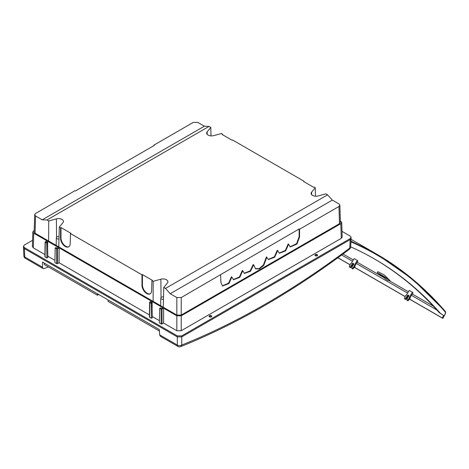 <?xml version="1.0" encoding="UTF-8"?>
<svg xmlns="http://www.w3.org/2000/svg" width="469" height="469" viewBox="0 0 469 469"><rect width="100%" height="100%" fill="white"/><g stroke="black" fill="none" stroke-linecap="round" stroke-linejoin="round"><path stroke-width="0.7" d="M97.388 293.764L97.411 295.23L98.666 294.503M108.028 299.908L108.099 301.403L159.419 331.032M342.001 231.346L350.196 236.077L351.105 237.384L350.196 238.621L181.726 335.886L181.726 336.889L350.167 239.641L181.726 336.889L177.317 336.889L24.394 248.599L177.317 336.889L177.317 335.886L24.365 247.579L23.45 246.336L23.479 247.356L24.394 248.599L23.479 247.327M351.082 238.334L350.83 239.073M180.682 346.62L180.682 346.62A3.119 2.064 -111.8 0 0 181.726 345.061A3.119 1.894 -0 0 1 177.317 345.061A3.119 1.8 120 0 0 177.962 346.427A3.119 3.119 0 0 0 180.682 346.62C236.751 324.097 293.014 291.618 349.458 249.186L349.458 249.186A3.119 1.495 -127 0 0 349.786 248.037A767.677 431.468 -58.7 0 1 181.726 345.061L181.726 336.889M177.962 346.427L160.316 336.238L159.618 334.843L159.337 329.531L42.515 262.083L42.474 267.213L24.775 256.994A3.119 1.8 177.4 0 1 23.86 255.798L23.86 255.798A3.119 3.119 0 0 0 25.42 258.355A3.119 1.8 120 0 1 24.775 256.994L24.365 247.579M349.446 249.197A3.119 1.495 -127 0 0 349.458 249.186A3.119 3.119 0 0 0 350.695 246.835A3.119 1.8 -177.4 0 1 349.786 248.037L350.167 239.641L351.076 238.399L351.105 237.384M44.233 263.08L44.233 264.534L97.411 295.23M48.325 266.89L44.262 268.544L43.066 268.544L42.474 267.213M350.953 241.142L369.513 250.135L376.63 254.092L412.878 279.424L445.005 311.123A0.621 0.498 139.3 0 1 445.104 311.199A0.621 0.498 139.3 0 1 445.104 311.205A0.621 0.498 139.3 0 1 445.081 311.867A765.344 441.622 119.4 0 0 350.923 241.857M409.554 299.169L442.572 318.234L442.267 317.976L443.68 315.555L440.338 313.274A760.665 438.92 119.4 0 0 374.45 258.952A760.665 438.92 119.4 0 0 350.695 246.858M442.572 318.234L444.852 314.605A2.492 1.436 119.4 0 0 445.081 311.867M380.47 274.869L377.299 272.659L383.284 276.012L389.997 280.374L389.123 280.62C387.681 280.585 385.964 279.594 383.964 277.648L380.47 274.869L390.015 280.462M377.85 271.686L384.047 274.805L389.985 280.603M349.927 267.307A0.621 0.51 -55.7 0 0 350.062 267.436L349.522 266.931A0.516 0.422 124.3 0 1 349.37 266.404L349.81 265.132A3.007 2.456 124.3 0 1 350.144 264.428L350.472 263.889A0.516 0.422 124.3 0 1 350.706 263.672L351.011 263.514A0.733 0.598 -55.7 0 0 351.345 263.197L354.159 258.595L357.308 260.412A770.104 497.679 -60.3 0 1 357.888 261.022L355.168 265.466L354.5 265.014A0.733 0.598 -55.7 0 0 354.371 265.448L354.376 265.788A0.516 0.422 124.3 0 1 354.288 266.093L353.96 266.627A3.007 2.456 124.3 0 1 353.479 267.248L352.541 268.233A0.516 0.422 124.3 0 1 351.99 268.356L352.53 268.854A0.621 0.51 -55.7 0 0 353.192 268.708L352.541 268.233M412.415 292.228L409.601 296.83L410.275 297.282L412.99 292.838A770.104 497.679 119.7 0 0 412.415 292.228L409.261 290.411L406.453 295.013A0.733 0.598 124.3 0 1 406.119 295.323L405.814 295.482A0.516 0.422 -55.7 0 0 405.579 295.704L405.251 296.244A3.007 2.456 -55.7 0 0 404.917 296.947L404.477 298.22A0.516 0.422 -55.7 0 0 404.63 298.747L405.169 299.245A0.621 0.51 124.3 0 1 405.034 299.122M410.275 297.282A0.621 0.51 -55.7 0 0 410.17 297.651L410.17 297.991A0.621 0.51 124.3 0 1 410.064 298.36L409.736 298.894A3.119 2.544 124.3 0 1 409.244 299.539L408.3 300.523A0.621 0.51 124.3 0 1 407.631 300.67L407.491 300.588A0.621 0.51 124.3 0 1 407.356 300.459M410.17 297.651L409.478 297.264L410.17 297.991M410.064 298.36L409.39 297.909L409.062 298.442L409.736 298.894M409.244 299.539L408.587 299.064L407.643 300.049L408.3 300.523M408.827 295.611A0.621 0.51 -55.7 0 0 408.124 295.898L406.066 299.07A0.621 0.51 124.3 0 1 405.316 299.333L405.169 299.245M405.316 299.333L404.63 298.747M404.776 298.829A0.516 0.422 -55.7 0 0 405.398 298.618L406.066 299.07M408.124 295.898L407.45 295.441L405.398 298.618M407.45 295.441A0.733 0.598 124.3 0 1 408.341 295.136L408.821 295.581M408.745 295.429L408.341 295.136M408.587 295.277A0.733 0.598 124.3 0 1 408.734 296.185L406.846 299.457A0.516 0.422 -55.7 0 0 406.951 300.09M407.092 300.172A0.516 0.422 -55.7 0 0 407.643 300.049M408.587 299.064A3.007 2.456 -55.7 0 0 409.062 298.442M409.39 297.909A0.516 0.422 -55.7 0 0 409.478 297.604M409.478 297.264A0.733 0.598 124.3 0 1 409.601 296.83M405.069 296.578L354.447 267.353M352.541 266.251L351.867 265.864M349.962 264.762L337.856 257.774M407.649 298.067L406.969 297.674M442.267 317.976L409.595 299.111M407.678 298.008L407.004 297.622M405.099 296.519L354.488 267.301M352.577 266.193L351.902 265.806M349.991 264.704L337.92 257.733M373.899 258.636A760.665 438.92 119.4 0 1 439.236 312.635L443.68 315.555M439.236 312.635L440.338 313.274M350.062 267.436L350.208 267.518A0.621 0.51 -55.7 0 0 350.964 267.254L353.016 264.082A0.621 0.51 124.3 0 1 353.72 263.795M349.522 266.931L350.208 267.518M352.383 268.772L351.99 268.356M354.371 265.448L355.062 265.835A0.621 0.51 124.3 0 1 355.168 265.466M355.062 265.835L355.068 266.175L354.376 265.788M354.288 266.093L354.957 266.544A0.621 0.51 -55.7 0 0 355.068 266.175M354.957 266.544L354.628 267.078L353.96 266.627M353.479 267.248L354.136 267.723A3.119 2.544 -55.7 0 0 354.628 267.078M354.136 267.723L353.192 268.708M350.964 267.254L350.29 266.802A0.516 0.422 124.3 0 1 349.669 267.019M350.29 266.802L352.348 263.625L353.016 264.082M353.714 263.766L353.233 263.32A0.733 0.598 -55.7 0 0 352.348 263.625M353.233 263.32L353.638 263.613M351.844 268.274A0.516 0.422 124.3 0 1 351.744 267.641L353.626 264.369A0.733 0.598 -55.7 0 0 353.479 263.467M357.308 260.412L354.5 265.014M341.262 238.346L342.171 237.038L341.731 222.376L340.816 223.684L341.262 238.346L181.239 330.727L176.831 330.727L163.546 323.059L162.022 323.932A0.621 0.358 180 0 1 161.143 323.932L161.143 309.147A0.621 0.358 0 0 0 162.022 309.147L163.658 308.203L163.546 323.059M149.394 314.887L59.065 262.734L59.176 247.884L151.399 301.127L149.769 302.071A0.621 0.358 0 0 0 149.769 302.581L149.547 317.237L151.335 318.269L152.325 317.701L151.991 302.974L150.871 302.323L152.173 301.573L162.884 307.758L161.582 308.508L160.462 307.863L159.689 308.309L159.354 322.901L161.143 323.932M159.407 320.667L152.302 316.563M149.547 317.237A0.621 0.358 180 0 1 149.365 316.98L149.588 302.317M59.176 247.884L57.546 248.822A0.621 0.358 180 0 1 56.661 248.822L56.661 263.613A0.621 0.358 0 0 0 57.546 263.613L59.065 262.734M56.661 263.613L54.879 262.581L55.207 247.984L55.981 247.538L57.101 248.189L58.402 247.439L47.691 241.254L46.39 242.004L47.516 242.655L46.742 243.1L45.288 242.256A0.621 0.358 180 0 1 45.288 241.752L46.918 240.808L33.739 233.199L32.83 231.897L34.196 230.39M47.82 256.244L54.926 260.348M47.516 242.655L47.844 257.375L46.853 257.95L45.065 256.918L45.288 242.256M45.065 256.408A0.621 0.358 0 0 0 45.065 256.918M32.83 231.897L32.384 246.553L33.299 247.861L44.918 254.567M317.202 255.757A1.343 0.774 0 0 0 317.595 255.2A1.343 0.774 0 0 0 316.258 254.433A1.343 0.774 0 0 0 314.916 255.2A1.343 0.774 0 0 0 315.737 255.922A1.343 0.774 0 0 0 317.202 255.757M32.578 240.292L24.365 245.035L23.45 246.336M177.317 335.886L181.726 335.886M211.402 316.839A1.343 0.774 180 0 1 209.936 317.009A1.343 0.774 180 0 1 209.115 316.282A1.343 0.774 180 0 1 210.452 315.52A1.343 0.774 180 0 1 211.795 316.282A1.343 0.774 180 0 1 211.402 316.839M34.671 214.691L34.149 231.897L35.064 233.199L35.58 215.992L34.671 214.691L35.58 213.448L74.987 190.695L75.427 190.953L154.348 145.39L153.908 145.132L193.316 122.38L197.725 122.38L204.355 126.208L209.045 126.413L210.786 127.421L207.128 131.848A4.919 2.843 0 0 0 206.647 133.108A4.919 2.843 0 0 0 213.688 135.635L221.356 133.524L222.628 134.257L222.183 134.509L232.132 140.254L232.571 140.002L304.053 181.269L303.607 181.521L313.556 187.266L313.996 187.008L315.268 187.741L311.609 192.173A4.919 2.843 180 0 0 311.129 193.427A4.919 2.843 180 0 0 318.17 195.96L325.838 193.844L327.579 194.852L165.516 288.417L163.769 287.415L167.427 282.983A4.919 2.843 0 0 0 167.908 281.799A4.919 2.843 0 0 0 160.873 279.202L153.199 281.312L151.933 280.579L152.372 280.321L142.424 274.582L142.424 284.865A6.818 4.004 -119.1 0 0 145.161 291.601A6.818 4.004 -119.1 0 0 150.338 293.723M209.045 126.413L46.976 219.984L48.723 220.987L56.391 218.876A4.919 2.843 180 0 1 63.426 221.479A4.919 2.843 180 0 1 62.952 222.664L59.293 227.09L60.56 227.823L60.999 227.571L70.948 233.316L70.508 233.568L141.984 274.834L142.424 274.582M58.983 239.014A2.181 1.26 180 0 1 56.966 238.674A2.181 1.26 180 0 1 56.327 237.765A2.181 1.26 180 0 1 59.047 236.564M163.529 296.883A2.181 1.26 0 0 0 160.808 298.085A2.181 1.26 0 0 0 161.447 298.993A2.181 1.26 0 0 0 163.464 299.333M222.64 134.773L222.628 134.257M153.896 145.648L153.908 145.132M211.003 135.893L210.786 127.421M317.548 255.247A2.134 1.231 0 0 0 314.963 255.247M317.583 255.329A1.348 0.78 0 0 0 316.657 254.72A1.348 0.78 0 0 0 315.303 254.913A1.348 0.78 0 0 0 314.934 255.329M304.053 181.269L304.064 181.784M255.429 268.749L259.281 268.52L263.449 264.932L266.41 256.901L268.409 259.568L274.646 257.258L277.707 250.534L277.267 250.276L274.359 256.824L268.192 259.427M277.707 250.534L279.319 253.266L285.609 250.897L288.617 244.232L288.177 243.98L285.322 250.469L279.102 253.131M299.128 236.745L299.568 236.997L299.568 229.23L299.128 228.972L299.128 236.745L296.666 243.616L290.018 246.829M288.617 244.232L290.229 246.97L296.965 244.062L299.568 236.997M339.497 223.684L181.239 315.051L176.831 315.051L176.831 297.545L170.206 293.717L332.345 200.105L338.976 203.933L339.89 205.176L338.976 206.477L339.497 223.684L340.406 222.376L339.89 205.176M340.365 220.876L341.731 222.376M315.485 196.218L315.268 187.741M332.345 200.105L327.579 194.852M70.508 233.568L70.203 243.675A6.818 4.004 60.9 0 1 68.697 246.846A6.818 4.004 60.9 0 1 63.438 244.994A6.818 4.004 60.9 0 1 60.56 238.111L60.56 227.823M68.914 246.712A6.818 4.004 60.9 0 1 63.737 244.595A6.818 4.004 60.9 0 1 60.999 237.853A441.974 259.586 119.1 0 0 60.56 238.111M60.999 237.853L60.999 227.571M56.661 248.822L55.207 247.984M46.853 257.95L46.742 243.1M47.639 248.212L47.691 241.254M176.831 315.051L48.635 241.037L48.723 220.987M58.783 246.893L59.293 227.09M204.355 126.208L42.21 219.82L46.976 219.984M35.58 215.992L42.21 219.82M35.064 233.199L48.635 241.037M209.162 316.329A2.134 1.231 180 0 1 211.748 316.329M209.127 316.411A1.348 0.78 180 0 1 209.502 316A1.348 0.78 180 0 1 210.857 315.807A1.348 0.78 180 0 1 211.777 316.411M142.424 284.865A441.974 259.586 119.1 0 0 141.984 285.123A6.818 4.004 -119.1 0 0 144.862 292.005A6.818 4.004 -119.1 0 0 150.127 293.858A6.818 4.004 -119.1 0 0 151.628 290.686L151.933 280.579M141.984 274.834L141.984 285.123M299.128 228.972L181.239 297.545L181.239 315.051M222.347 285.897L228.684 283.083L231.416 276.751L231.856 277.003L228.989 283.511L222.558 286.037L220.881 282.426L220.647 274.793M233.257 279.6L239.471 276.939L242.326 270.449L242.766 270.701L239.765 277.367L233.474 279.735L231.856 277.003M244.167 273.298L250.206 270.842L253.19 264.534L253.635 264.792L250.499 271.264L244.384 273.439L242.766 270.701M266.855 257.159L263.754 265.366L259.457 268.889L255.646 268.884L253.635 264.792M176.831 297.545L181.239 297.545M176.831 330.727L176.831 315.813L181.239 315.813L340.816 223.684M151.335 318.269L151.223 303.42L151.991 302.974M149.769 302.581L151.223 303.42M152.173 301.573L152.12 308.538M159.689 308.309L161.143 309.147M299.568 229.23L338.976 206.477M163.259 307.213L163.769 287.415M153.111 301.356L153.199 281.312M170.206 293.717L165.516 288.417M176.831 315.813L163.658 308.203M159.618 334.843L177.317 345.061L177.317 336.889M433.356 306.157L412.286 293.993M408.429 291.771L389.123 280.62M436.874 309.986L411.471 295.323M407.62 293.096L356.37 263.508M352.512 261.28L341.643 255.007M383.964 277.648L357.179 262.183M353.327 259.955L343.009 253.999M207.175 134.351L207.128 131.848M350.196 238.621L350.167 239.641M311.656 194.676L311.609 192.173M33.299 247.861L33.739 233.199M57.546 263.613L57.546 248.822M56.556 237.22L56.391 218.876M181.239 315.813L181.239 330.727M162.022 309.147L162.022 323.932M161.037 297.539L160.873 279.202M43.066 268.544L25.42 258.355M351.076 238.416L350.695 246.835M23.479 247.374L23.86 255.798M376.63 254.092L351.035 239.319M377.299 272.659L377.85 271.68M406.887 300.043L407.414 300.529M404.571 298.7L405.093 299.193M442.806 318.351L444.946 314.67C445.743 312.876 445.796 311.721 445.104 311.199C423.167 285.75 397.964 265.395 369.513 250.135M349.464 266.89L349.991 267.377M351.785 268.227L352.307 268.719M56.327 237.765L56.163 245.381M160.808 298.085L160.644 305.706M44.883 256.66L45.106 241.998"/></g></svg>
